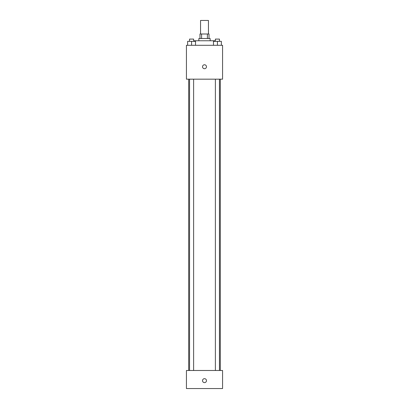 <?xml version="1.0" encoding="UTF-8"?>
<svg xmlns="http://www.w3.org/2000/svg" width="409" height="409" viewBox="0 0 409 409"><rect width="100%" height="100%" fill="white"/><g stroke="black" fill="none" stroke-linecap="round" stroke-linejoin="round"><path stroke-width="0.61" d="M208.452 33.998L208.452 20.45L200.548 20.45L200.548 33.998M201.601 38.518L201.601 33.998L199.986 33.998L199.986 38.518M201.601 33.998L209.014 33.998L209.014 38.518M207.399 38.518L207.399 33.998M198.856 40.772L198.856 38.518L210.144 38.518L210.144 40.772M214.664 41.34L214.664 40.772L194.336 40.772L194.336 41.34M186.432 45.292L222.568 45.292L222.568 79.167L186.432 79.167L186.432 45.292M204.5 68.722A1.979 1.979 0 0 1 202.787 65.757A1.979 1.979 0 0 1 206.213 65.757A1.979 1.979 0 0 1 204.5 68.722M186.432 370.482L222.568 370.482L222.568 388.55L186.432 388.55L186.432 370.482M204.5 382.619A1.979 1.979 0 0 1 202.787 379.659A1.979 1.979 0 0 1 206.213 379.659A1.979 1.979 0 0 1 204.5 382.619M213.467 45.292L213.467 41.34L221.371 41.34L221.371 45.292L221.371 41.34M217.419 45.292L217.419 41.34M219.449 41.34L219.449 39.08L215.385 39.08L215.385 41.34M187.629 45.292L187.629 41.34L195.533 41.34L195.533 45.292L195.533 41.34M191.581 45.292L191.581 41.34M193.615 41.34L193.615 39.08L189.551 39.08L189.551 41.34M220.308 370.482L220.308 79.167M188.692 370.482L188.692 79.167M215.385 79.167L215.385 370.482M219.449 79.167L219.449 370.482M193.615 370.482L193.615 79.167M189.551 370.482L189.551 79.167"/></g></svg>
